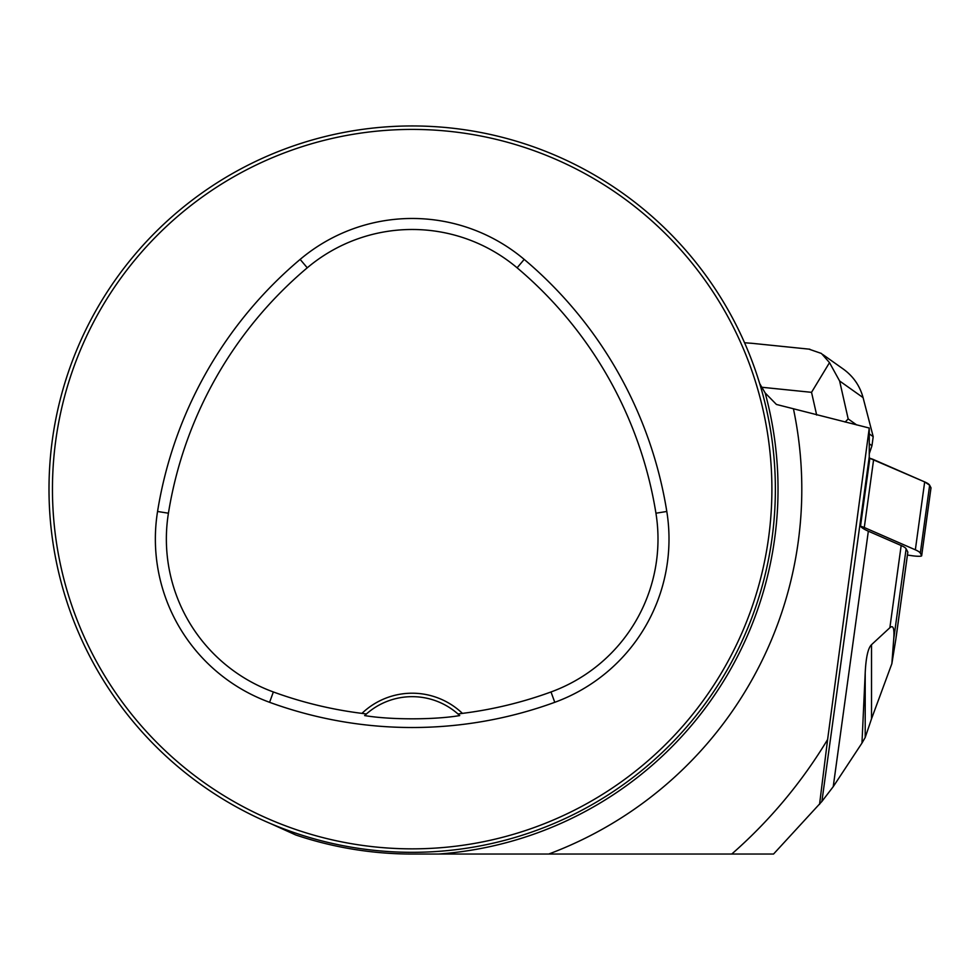<?xml version="1.0" encoding="UTF-8"?>
<svg xmlns="http://www.w3.org/2000/svg" width="980" height="980" viewBox="0 0 980 980"><rect width="100%" height="100%" fill="white"/><g stroke="black" fill="none" stroke-linecap="round" stroke-linejoin="round"><path stroke-width="1.47" d="M907.443 555.035L911.645 555.66A9.224 1.25 -172.2 0 0 921.666 555.783A9.224 1.25 -172.2 0 0 921.641 555.66L920.306 553.137A57.649 7.779 -172.2 0 0 915.345 549.817L864.287 527.51A23.055 3.112 -172.2 0 0 860.501 526.211L869.836 458.297A23.055 3.112 7.8 0 1 873.621 459.608L924.679 481.915A57.649 7.779 7.8 0 1 929.64 485.223L930.976 487.758A9.224 1.25 7.8 0 1 931 487.881A9.224 1.25 7.8 0 1 930.939 487.991L929.64 485.223L924.679 481.915L869.836 458.297A94.546 12.752 -172.2 0 1 869.26 456.803L821.889 801.456L773.539 854.045L438.464 854.045A365.859 365.859 0 0 0 765.16 392.943L759.659 383.523M860.501 526.211A94.546 12.752 -172.2 0 0 868.341 531.185L901.171 545.517A57.649 7.779 -172.2 0 1 906.12 548.825L907.811 552.034L895.806 639.413L891.861 663.693L893.723 639.034C894.507 628.462 893.221 624.689 889.865 627.727L871.526 644.681L871.526 718.793L891.861 663.693M895.806 639.413L896.798 632.21M871.526 718.793L865.205 737.475L865.205 672.905L861.971 743.073L833.233 786.658L821.889 801.456M865.205 672.905C865.952 657.396 868.06 647.988 871.526 644.681M765.16 392.943L776.417 404.446L869.26 428.04L869.26 456.803M861.971 743.073L865.205 737.475M731.742 854.045A485.051 485.051 0 0 0 827.61 739.52L869.26 428.04M49 489.13A363.176 363.176 0 0 0 593.77 803.661A363.176 363.176 0 0 0 593.77 174.612A363.176 363.176 0 0 0 49 489.13M67.289 602.921L65.366 596.93L67.289 602.921M298.386 834.029L304.388 835.952L298.386 834.029M757.075 375.34L758.998 381.343L757.075 375.34M525.966 144.244L519.976 142.321L525.966 144.244M67.289 375.34L65.366 381.343L67.289 375.34M298.386 144.244L304.388 142.321L298.386 144.244M525.966 834.029L519.976 835.952L525.966 834.029M758.912 597.175L757.344 602.112M758.348 599.001L758.765 597.653M827.61 739.52L819.55 804.372M438.464 854.045L412.176 854.045A364.915 364.915 0 0 1 295.691 834.948L270.051 823.347M361.951 713.379L366.385 713.991L364.646 715.584C390.738 719.945 434.397 719.859 459.718 715.584L457.979 713.991L462.413 713.379A72.63 72.63 0 0 0 361.951 713.379A404.924 404.924 0 0 1 273.359 691.966A162.803 162.803 0 0 1 168.425 513.214A404.924 404.924 0 0 1 307.255 267.81A162.803 162.803 0 0 1 517.109 267.81A404.924 404.924 0 0 1 655.939 513.214A162.803 162.803 0 0 1 551.005 691.966A404.924 404.924 0 0 1 462.413 713.379M269.586 702.305A415.937 415.937 0 0 0 554.778 702.305A173.815 173.815 0 0 0 666.804 511.474A415.937 415.937 0 0 0 524.202 259.394A173.815 173.815 0 0 0 300.15 259.394A415.937 415.937 0 0 0 157.56 511.474A173.815 173.815 0 0 0 269.586 702.305L273.359 691.966M52.455 489.13A359.721 359.721 0 0 0 592.043 800.66A359.721 359.721 0 0 0 592.043 177.613A359.721 359.721 0 0 0 52.455 489.13M366.385 713.991A69.176 69.176 0 0 1 459.718 715.584M869.26 443.793L871.967 445.704L869.26 453.752M871.967 445.704L873.205 436.651L869.26 433.858M822.931 354.638L843.339 369.093C853.286 376.32 859.864 385.826 863.074 397.611L839.615 380.987L848.178 418.913L856.643 424.916M848.178 418.913L845.14 422.062M863.074 397.611L873.205 436.651M752.395 343.355L744.555 342.755M816.671 415.055L811.538 392.331L829.509 362.637L821.448 353.474L808.904 349.125M839.615 380.987L829.509 362.637M873.621 459.608L864.287 527.51M915.345 549.817L924.679 481.915M921.641 555.66L930.976 487.758M929.64 485.223L920.306 553.137M906.12 548.825L893.723 639.034M868.341 531.185L833.233 786.658M889.865 627.727L901.171 545.517M793.555 409.383A389.624 389.624 0 0 1 548.726 854.045M554.778 702.305L551.005 691.966M524.202 259.394L517.109 267.81M666.804 511.474L655.939 513.214M157.56 511.474L168.425 513.214M300.15 259.394L307.255 267.81M811.538 392.331L761.056 387.186M921.666 555.783L931 487.881M907.835 552.144L896.284 636.167M809.86 349.223L750.729 343.184"/></g></svg>
